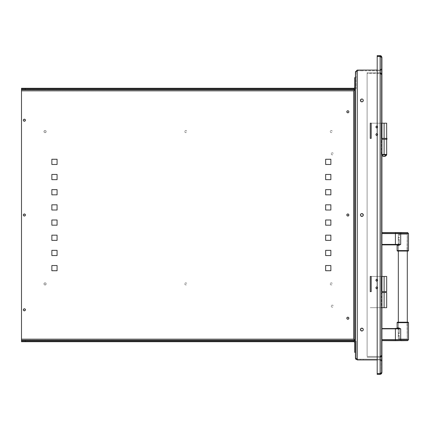 <?xml version="1.0" encoding="UTF-8"?>
<svg xmlns="http://www.w3.org/2000/svg" width="430" height="430" viewBox="0 0 430 430"><rect width="100%" height="100%" fill="white"/><g stroke="black" fill="none" stroke-linecap="round" stroke-linejoin="round"><path stroke-width="0.32" stroke-dasharray="2.15 1.61" d="M354.718 352.374L354.718 342.812L354.718 352.374L355.449 352.374L354.718 352.374L354.718 89.849L354.718 352.374L355.449 352.374L354.718 352.374L354.718 77.626L355.449 77.626L354.718 77.626L354.718 89.849L354.718 77.626L355.449 77.626L354.718 77.626L354.718 87.188L354.718 77.626M354.589 340.238L353.627 339.168L21.5 339.168L353.627 339.168L354.61 340.99L21.5 340.99L21.5 89.01L354.61 89.01L353.627 90.832L21.5 90.832L21.5 89.01L21.5 89.822L354.61 89.741L21.5 89.741L21.5 90.832L353.627 90.832L354.605 89.021L21.5 89.01L21.5 90.832L353.627 90.832L353.627 339.168L21.5 339.168L21.5 340.259L354.61 340.259L21.5 340.259L21.5 340.99L21.5 90.832L353.627 90.832L353.627 339.168L354.696 340.13M328.047 340.259L326.983 340.259L328.047 340.259M54.707 340.259L53.642 340.259L54.707 340.259M188.055 340.259L186.991 340.259L188.055 340.259M354.61 89.741L21.5 89.741L354.61 89.741L25.295 89.741L25.295 89.01L354.61 89.01L354.61 89.741L21.5 89.741L21.5 340.99L21.5 340.178L354.605 340.254L354.61 340.99L353.627 339.168L21.5 339.168L21.5 89.822M328.047 89.741L326.983 89.741L328.047 89.741M54.707 89.741L53.642 89.741L54.707 89.741M188.055 89.741L186.991 89.741L188.055 89.741M43.989 283.902A1.064 1.064 0 0 1 45.053 282.838A1.064 1.064 0 0 1 46.112 283.902A1.064 1.064 -179.9 0 0 45.053 282.838A1.064 1.064 -179.9 0 0 43.989 283.902A1.064 1.064 -179.9 0 0 45.053 284.961A1.064 1.064 -179.9 0 0 46.112 283.902A1.064 1.064 0 0 1 45.053 284.961A1.064 1.064 0 0 1 43.989 283.902L44.301 284.649L45.053 284.961L45.806 284.649L46.112 283.902L45.806 283.15L45.053 282.838L44.301 283.15L43.989 283.902M43.989 131.575A1.064 1.064 0 0 1 45.053 130.51A1.064 1.064 0 0 1 46.112 131.575A1.064 1.064 -179.9 0 0 45.053 130.51A1.064 1.064 -179.9 0 0 43.989 131.575A1.064 1.064 -179.9 0 0 45.053 132.639A1.064 1.064 -179.9 0 0 46.112 131.575A1.064 1.064 0 0 1 45.053 132.639A1.064 1.064 0 0 1 43.989 131.575L44.301 132.327L45.053 132.639L45.806 132.327L46.112 131.575L45.806 130.822L45.053 130.51L44.301 130.822L43.989 131.575M354.718 89.849L354.718 340.151L354.712 89.854M354.696 89.87L353.627 90.832L354.589 89.763M184.739 283.902L185.05 284.649L185.803 284.961L186.555 284.649L186.867 283.902L186.555 283.15L185.803 282.838L185.05 283.15L184.739 283.902M184.739 131.575L185.05 132.327L185.803 132.639L186.555 132.327L186.867 131.575L186.555 130.822L185.803 130.51L185.05 130.822L184.739 131.575M330.235 131.575L330.546 132.327L331.299 132.639L332.051 132.327L332.363 131.575L332.051 130.822L331.299 130.51L330.546 130.822L330.235 131.575M331.224 153.827L331.535 154.58L332.283 154.891L333.035 154.58L333.347 153.827L333.035 153.075L332.283 152.763L331.535 153.075L331.224 153.827M330.235 283.902L330.546 284.649L331.299 284.961L332.051 284.649L332.363 283.902L332.051 283.15L331.299 282.838L330.546 283.15L330.235 283.902M331.224 306.155L331.535 306.902L332.283 307.213L333.035 306.902L333.347 306.155L333.035 305.402L332.283 305.09L331.535 305.402L331.224 306.155M346.795 318.221L347.107 318.974M348.262 319.2L348.837 318.625M347.859 317.157L347.451 317.238M347.107 317.469L346.876 317.813M346.795 215L347.107 215.752M347.859 216.064L348.262 215.984M348.837 214.591L348.262 214.016M347.451 214.016L346.876 214.591M346.795 111.778L346.876 112.187M347.107 112.531L347.451 112.762M347.859 112.843L348.262 112.762M348.612 112.531L348.837 112.187M348.837 111.375L348.612 111.026M347.859 110.72L347.451 110.8M347.107 111.026L346.876 111.375M24.386 121.265L24.789 121.185M25.133 120.959L25.365 120.61M25.445 120.206L24.789 119.223M24.386 119.142L23.634 119.454M23.322 120.206L23.978 121.185M24.386 216.064L24.789 215.984M25.445 215L24.789 214.016M23.978 214.016L23.403 214.591M23.322 215L23.403 215.408M24.386 310.858L25.365 310.202M25.445 309.793L25.365 309.39M25.133 309.041L24.789 308.815M24.386 308.735L23.403 309.39M23.322 309.793L23.403 310.202M23.634 310.546L23.978 310.777M21.5 89.01L21.5 88.284L25.295 88.284L25.295 89.01L21.5 89.01L21.5 89.741L21.5 88.284L353.627 88.284L353.627 89.01L25.295 89.01L25.295 88.284L353.627 88.284M21.5 340.178L21.5 339.168L21.5 340.99L354.61 340.99L25.295 340.99L25.295 340.259L354.61 340.259L21.5 340.259L21.5 340.99L354.61 340.99L21.5 340.99L21.5 340.259L354.61 340.259M328.047 340.99L326.983 340.99L328.047 340.99M54.707 340.99L53.642 340.99L54.707 340.99M188.055 340.99L189.119 340.99L188.055 340.99M353.627 341.716L353.627 340.99L25.295 340.99L25.295 341.716L353.627 341.716L21.5 341.716L21.5 340.99L21.5 341.716L25.295 341.716L25.295 340.99L21.5 340.99M346.795 341.716L348.918 341.716L346.795 341.716M59.222 341.716L61.345 341.716L59.222 341.716M191.205 341.716L193.333 341.716L191.205 341.716M323.188 341.716L325.317 341.716L323.188 341.716M326.983 341.716L329.111 341.716L326.983 341.716M186.991 341.716L189.119 341.716L186.991 341.716M53.642 341.716L55.766 341.716L53.642 341.716M23.322 341.716L25.445 341.716L23.322 341.716M348.918 88.284L346.795 88.284L348.918 88.284M61.345 88.284L59.222 88.284L61.345 88.284M193.333 88.284L191.205 88.284L193.333 88.284M325.317 88.284L323.188 88.284L325.317 88.284M329.111 88.284L326.983 88.284L329.111 88.284M189.119 88.284L186.991 88.284L189.119 88.284M55.766 88.284L53.642 88.284L55.766 88.284M25.445 88.284L23.322 88.284L25.445 88.284M363.291 359.931L360.447 359.931L360.447 359.206L363.291 359.206L363.291 359.931L360.447 359.931L360.447 359.206L363.291 359.206L363.291 359.931L360.447 359.931L360.447 359.206L363.291 359.206L363.291 359.931L363.291 359.206L360.447 359.206L360.447 359.931L363.291 359.931L363.291 359.206L360.447 359.206L360.447 359.931L363.291 359.931L363.291 359.206L360.447 359.206L363.291 359.206L360.447 359.206L363.291 359.206L360.447 359.206L363.291 359.206L360.447 359.206L360.447 359.931L363.291 359.931L360.447 359.931M355.449 358.109L355.449 341.78L355.449 358.109L356.174 358.109L355.47 358.389L355.449 358.109M377.191 359.931L357.271 359.931L357.271 359.098L356.174 358.314L355.449 358.314L356.174 358.314L357.271 359.098L357.271 359.931L377.191 359.931L377.191 373.503L377.191 359.931L377.191 373.503L380.115 373.503L377.191 373.503L380.115 373.503L380.115 56.497L380.115 373.503L380.115 56.497L381.937 57.437L381.937 68.972L381.464 69.638L380.115 69.961L380.115 56.497L381.937 57.437L381.818 69.617L380.507 70.751L377.191 70.794L380.507 70.751L381.818 69.617L381.937 57.437L381.937 372.563L381.206 372.563L381.206 57.437L380.921 56.776L380.115 56.454L380.115 373.546L377.191 373.546L377.191 56.454L380.115 56.454L380.115 373.546L380.566 373.46L381.206 372.563L381.206 57.437L381.206 68.972L381.206 57.437L381.937 57.437L380.115 55.615L380.115 56.346L381.206 57.437L381.937 57.437L380.115 56.497L380.115 69.961L381.464 69.638L381.937 68.972L380.115 69.961L381.206 68.972L381.937 68.972L381.937 57.437L380.115 55.615L381.937 57.437L380.115 55.615L377.191 55.615L377.191 56.346L377.191 55.615L380.115 55.615L380.115 56.346L381.206 57.437L381.937 57.437L381.937 372.563L381.937 57.437L380.115 56.497L377.191 56.497L377.191 70.069L380.233 70.058L357.271 70.069L355.449 71.891L356.174 71.891L355.449 71.891L355.449 88.22L355.47 71.606L357.271 70.069L357.271 70.902L356.174 71.686L355.449 71.686L355.449 88.811L356.174 88.811L356.174 71.686L355.449 71.686L355.449 358.314L356.174 358.314L356.174 341.189L355.449 341.189L355.449 358.314L356.486 358.878L356.174 358.109L356.486 358.878L355.449 358.314L355.449 341.189L356.174 341.189L356.174 358.314L355.449 358.314L355.449 71.686L355.449 358.314L355.449 71.686L356.174 71.686L356.174 88.811L355.449 88.811L355.449 71.686L357.271 70.902L357.271 70.069L377.191 70.069L377.191 56.497L380.115 56.497L381.206 57.437L380.674 56.502L381.206 57.437L380.674 56.502L381.206 57.437L380.115 56.497L380.115 373.503L381.937 372.563L380.115 373.503L377.191 373.503L377.191 359.931L357.271 359.931L356.019 359.437L357.271 359.931L357.271 359.206L357.271 359.931L380.115 359.931L357.271 359.931L377.191 359.931L357.271 359.931L357.271 359.098L356.825 358.975L357.271 359.098L357.271 70.902L356.174 71.686L355.449 71.686L357.271 70.902L357.271 359.098L357.271 70.069L377.191 70.069L357.271 70.069L377.191 70.069L377.191 56.497L380.115 56.497L381.937 57.437L381.937 372.563L380.115 373.503L380.115 360.039L381.206 361.028L381.937 361.028L380.115 360.039L381.437 360.351L381.937 361.028L381.937 372.563L380.115 374.385L380.115 373.654L380.115 374.385L377.191 374.385L377.191 373.654L377.191 374.385L380.115 374.385L381.937 372.563L380.115 374.385L381.937 372.563L381.206 372.563L381.937 372.563L380.115 373.503L381.206 372.563L380.115 373.654L377.191 373.654L380.115 373.654L380.115 374.385L381.937 372.563L381.937 361.028L381.206 361.028L380.115 360.039L381.937 361.028L381.448 360.356L380.115 360.039L380.115 373.503L381.937 372.563L381.937 361.028L381.937 372.563L381.206 372.563L381.937 372.563L381.405 373.262L380.115 373.546L380.115 56.454L377.191 56.454L377.191 373.546L380.115 373.546L380.115 56.454L380.889 56.739L381.206 57.437L381.206 372.563L381.125 360.609L381.206 372.563L380.115 373.654L380.115 374.385L377.191 374.385L377.191 373.654L377.191 374.385L380.115 374.385L377.191 374.385L377.191 373.654L380.115 373.654L377.191 373.654L380.115 373.654L380.91 373.315L381.206 372.563L380.889 373.262L380.115 373.546L380.115 56.454L377.191 56.454L377.191 373.546L380.115 373.546L380.115 56.454L381.405 56.739L381.937 57.437L381.937 372.563L381.937 57.437L380.115 55.615L377.191 55.615L377.191 56.346L380.115 56.346L377.191 56.346L377.191 55.615L377.191 56.346L380.115 56.346L380.115 55.615L377.191 55.615L380.115 55.615L381.937 57.437L381.206 57.437L381.206 372.563L380.674 373.498L381.206 372.563L380.674 373.498L381.206 372.563L381.206 57.437L380.915 56.69L380.115 56.346L377.191 56.346L380.115 56.346L381.206 57.437L381.937 57.437L380.115 56.497L380.115 373.503L381.206 372.563L381.206 57.437L380.115 56.497L380.115 373.503L381.206 372.563L381.937 372.563L380.115 374.385L377.191 374.385L377.191 373.654L380.115 373.654L380.115 374.385M381.797 360.329L381.937 361.028L381.405 359.738L381.797 360.329M380.813 359.346L381.405 359.738L380.115 359.206L380.813 359.346M380.115 359.206L357.271 359.206L380.115 359.206M380.889 360.254L381.125 360.609L380.889 360.254M380.115 359.931L380.534 360.017L380.115 359.931M376.013 134.945L375.938 134.579A0.951 0.951 0 0 1 376.89 133.633A0.951 0.951 0 0 1 377.836 134.579A0.951 0.951 -179.9 0 0 376.89 133.633A0.951 0.951 -179.9 0 0 375.938 134.579L376.218 135.251L376.89 135.531L377.562 135.251L377.836 134.579L377.25 133.703L376.218 133.907L376.013 134.945L376.89 135.531L377.766 134.945L377.562 133.907L376.524 133.703L375.938 134.579A0.951 0.951 -179.9 0 0 376.89 135.531A0.951 0.951 -179.9 0 0 377.836 134.579A0.951 0.951 0 0 1 376.89 135.531A0.951 0.951 0 0 1 375.938 134.579L376.218 133.907L376.89 133.633L377.562 133.907L377.836 134.579A0.951 0.951 0 0 1 377.191 135.477A0.951 0.951 -179.9 0 0 377.191 133.682A0.951 0.951 0 0 1 377.836 134.579L377.25 135.455L376.218 135.251M363.183 214.457L362.415 213.683A1.424 1.424 -179.9 0 0 362.409 213.683L361.324 213.683A1.424 1.424 -179.9 0 0 361.318 213.689M360.861 213.995L361.324 213.683M361.297 213.699A1.424 1.424 0 0 1 363.291 215L363.291 215A1.424 1.424 -179.9 0 1 361.297 216.301M361.318 328.262A1.424 1.424 -179.9 0 1 361.329 328.257A1.424 1.424 -179.9 0 0 361.324 328.262L361.866 328.149L361.324 328.257A1.424 1.424 0 0 1 361.329 328.257L361.866 328.149A1.424 1.424 -179.9 0 0 361.866 328.149L362.415 328.257L361.866 328.149A1.424 1.424 0 0 1 361.872 328.149A1.424 1.424 -179.9 0 0 361.866 328.149L362.415 328.257A1.424 1.424 -179.9 0 0 362.409 328.257A1.424 1.424 0 0 1 362.415 328.262A1.424 1.424 -179.9 0 0 362.409 328.257L362.877 328.568A1.424 1.424 -179.9 0 0 362.872 328.563A1.424 1.424 0 0 1 362.877 328.568A1.424 1.424 -179.9 0 0 362.872 328.563L363.183 329.031A1.424 1.424 0 0 1 363.183 329.031L362.877 328.568L363.183 329.031A1.424 1.424 -179.9 0 0 363.183 329.025L363.291 329.573A1.424 1.424 0 0 1 362.877 330.579L363.183 330.116M360.867 328.563A1.424 1.424 -179.9 0 0 360.861 328.568A1.424 1.424 0 0 1 360.867 328.563A1.424 1.424 -179.9 0 0 360.861 328.568L360.555 329.031A1.424 1.424 -179.9 0 0 360.555 329.031L360.447 329.573A1.424 1.424 -179.9 0 0 360.447 329.573A1.424 1.424 0 0 1 360.447 329.573A1.424 1.424 -179.9 0 0 360.447 329.579L360.555 329.031L360.447 329.573M360.447 100.421A1.424 1.424 -179.9 0 0 360.447 100.427A1.424 1.424 0 0 1 360.447 100.427L360.555 100.969A1.424 1.424 0 0 1 360.555 100.969L360.861 101.432A1.424 1.424 -179.9 0 0 360.867 101.437A1.424 1.424 0 0 1 360.861 101.432L361.324 101.743A1.424 1.424 0 0 1 361.324 101.738L362.415 101.743L363.291 100.427A1.424 1.424 -179.9 0 0 361.866 99.002A1.424 1.424 -179.9 0 0 360.447 100.427L360.555 100.969A1.424 1.424 -179.9 0 0 360.555 100.975L360.447 100.427A1.424 1.424 -179.9 0 0 360.447 100.432M376.013 280.602L375.938 280.242A0.951 0.951 0 0 1 376.89 279.29A0.951 0.951 0 0 1 377.836 280.242A0.951 0.951 -179.9 0 0 376.89 279.29A0.951 0.951 -179.9 0 0 375.938 280.242A0.951 0.951 -179.9 0 0 376.89 281.188A0.951 0.951 -179.9 0 0 377.836 280.242A0.951 0.951 0 0 1 376.89 281.188A0.951 0.951 0 0 1 375.938 280.242L376.524 281.118L377.562 280.914L377.766 279.876L376.89 279.29L376.013 279.876L376.218 280.914L377.25 281.118L377.766 280.602L377.562 279.57L376.524 279.366L375.938 280.242L376.218 279.57L376.89 279.29L377.562 279.57L377.836 280.242A0.951 0.951 0 0 1 377.191 281.139A0.951 0.951 -179.9 0 0 377.191 279.339A0.951 0.951 0 0 1 377.836 280.242L377.25 281.118L376.218 280.914M375.938 287.831A0.951 0.951 0 0 1 376.89 286.88A0.951 0.951 0 0 1 377.836 287.831A0.951 0.951 -179.9 0 0 376.89 286.88A0.951 0.951 -179.9 0 0 375.938 287.831A0.951 0.951 -179.9 0 0 376.89 288.777A0.951 0.951 -179.9 0 0 377.836 287.831A0.951 0.951 0 0 1 376.89 288.777A0.951 0.951 0 0 1 375.938 287.831L376.524 288.707L377.25 288.707L377.766 288.191L377.562 287.159L376.524 286.955L375.938 287.831L376.524 288.707L377.562 288.503L377.766 287.466L376.89 286.88L376.218 287.159L375.938 287.831L376.218 287.159A0.951 0.951 -179.9 0 1 376.89 286.88L377.562 287.159L377.836 287.831A0.951 0.951 0 0 1 377.191 288.729A0.951 0.951 -179.9 0 0 377.191 286.934A0.951 0.951 0 0 1 377.836 287.831L377.25 288.707L376.524 288.707L376.013 288.191M375.938 126.99A0.951 0.951 0 0 1 376.89 126.044A0.951 0.951 0 0 1 377.836 126.99A0.951 0.951 -179.9 0 0 376.89 126.044A0.951 0.951 -179.9 0 0 375.938 126.99A0.951 0.951 -179.9 0 0 376.89 127.941A0.951 0.951 -179.9 0 0 377.836 126.99A0.951 0.951 0 0 1 376.89 127.941A0.951 0.951 0 0 1 375.938 126.99L376.218 127.662L376.89 127.941L377.562 127.662L377.766 126.63L377.25 126.114L376.524 126.114L375.938 126.99L376.218 127.662L376.89 127.941L377.766 127.355L377.562 126.318L376.89 126.044L376.218 126.318L376.013 127.355M361.297 101.727A1.424 1.424 -179.9 0 0 363.291 100.427L363.183 100.969L363.291 100.427M362.415 330.89A1.424 1.424 0 0 1 361.324 330.89L362.415 330.89A1.424 1.424 -179.9 0 1 361.324 330.89L361.866 330.998L361.324 330.89M361.297 330.874A1.424 1.424 -179.9 0 0 363.291 329.573L363.183 329.031L363.291 329.573A1.424 1.424 -179.9 0 1 362.877 330.579M360.861 216.005L362.415 216.317L363.183 215.543M361.324 328.257L360.555 329.031L361.324 328.257M363.183 99.884L362.877 99.421M362.415 99.11L361.324 99.11M370.246 138.374L371.197 138.374L371.197 123.195L370.246 123.195L370.246 138.374L371.197 138.374L371.197 123.195L370.246 123.195L370.246 138.374M370.246 291.626L371.197 291.626L371.197 276.447L370.246 276.447L370.246 291.626L371.197 291.626L371.197 276.447L370.246 276.447L370.246 291.626M362.415 216.311A1.424 1.424 0 0 1 362.409 216.317L362.877 216.005L362.415 216.317A1.424 1.424 -179.9 0 0 362.415 216.311L361.866 216.424L362.415 216.317M361.329 216.317A1.424 1.424 0 0 1 361.318 216.311A1.424 1.424 -179.9 0 0 361.329 216.317L361.866 216.424L361.324 216.317M362.877 213.995L362.415 213.683A1.424 1.424 -179.9 0 0 362.409 213.683L362.877 213.995M362.415 101.743L361.324 101.743A1.424 1.424 -179.9 0 0 361.324 101.743L362.415 101.743L363.183 100.969L362.877 101.432M363.291 70.069L360.447 70.069L360.447 70.794L363.291 70.794L363.291 70.069L360.447 70.069L360.447 70.794L363.291 70.794L363.291 70.069L363.291 70.794L363.291 70.069L363.291 70.794L360.447 70.794L363.291 70.794L360.447 70.794L360.447 70.069L360.447 70.794L360.447 70.069L363.291 70.069L360.447 70.069L363.291 70.069L362.877 70.069L363.291 70.069L363.291 70.794L360.447 70.794L360.447 70.069L363.291 70.069L360.447 70.069M357.271 70.794L377.191 70.794L357.271 70.794L356.174 71.891L356.486 71.122M380.115 55.615L380.115 56.346L377.191 56.346L377.191 55.615L380.115 55.615L380.115 56.346L381.206 57.437L381.206 372.563L380.115 373.503L380.115 56.497L377.191 56.497L377.191 70.069L357.271 70.069L377.191 70.069M381.136 69.359L380.921 69.708L381.136 69.359M380.566 69.966L380.921 69.708L380.566 69.966M360.447 70.794L363.291 70.794L360.447 70.794M381.206 68.972L380.115 69.961L381.937 68.972L381.206 68.972M377.836 126.99A0.951 0.951 0 0 1 377.191 127.887A0.951 0.951 -179.9 0 0 377.191 126.092A0.951 0.951 0 0 1 377.836 126.99L377.562 127.662L376.89 127.941L377.562 127.662L377.766 126.63L377.836 126.99M376.89 126.044L377.766 126.63L376.89 126.044L376.013 126.63M357.271 70.902L357.271 359.098M376.89 279.29L377.562 279.57L377.836 280.242L377.562 280.914L376.89 281.188M376.89 286.88L377.562 287.159L377.836 287.831L377.562 288.503L376.89 288.777M376.89 133.633L377.562 133.907L377.836 134.579L377.562 135.251L376.89 135.531M381.937 372.563L381.206 372.563L380.566 373.557M380.921 56.771L380.115 56.497L381.206 57.437L381.206 372.563L380.115 373.503L380.115 56.497L381.206 57.437L381.937 57.437L381.002 56.803M381.937 57.437L381.206 57.437L380.566 56.443M381.953 276.447L381.953 291.626L381.56 291.626L381.56 276.447L384.108 276.447L370.246 276.447L385.608 276.447L381.56 276.447L384.108 276.447L384.108 291.626L384.108 276.447L386.688 276.447L371.197 276.447L385.608 276.447L381.56 276.447L384.108 276.447L384.108 291.626L384.108 276.447L386.688 276.447L384.108 276.447L384.108 291.626L384.108 276.447L381.56 276.447L381.56 291.626L381.937 291.626M386.656 139.255L384.108 139.255L386.688 139.255L386.688 154.434L384.108 154.434L384.108 139.255L381.953 139.255L381.953 154.434L384.108 154.434L381.56 154.434L381.56 139.255L384.108 139.255L384.108 154.434L386.688 154.434L384.108 154.434L384.108 139.255L386.688 139.255L381.26 139.255L381.26 138.374L381.722 138.374L381.722 139.255L381.722 138.374L386.688 138.374L384.108 138.374L384.108 123.195L381.953 123.195L381.953 138.374L386.688 138.374L384.108 138.374L384.108 123.195L384.108 138.374L381.56 138.374L381.56 123.195L386.688 123.195L370.246 123.195L385.608 123.195L381.56 123.195L384.108 123.195L384.108 138.374L384.108 123.195L384.608 123.195L384.108 123.195L384.108 138.374L381.56 138.374L381.56 123.195L384.108 123.195L371.197 123.195L381.953 123.195M386.64 123.195L384.608 123.195L386.688 123.195L386.688 138.374M381.862 276.447L382.437 276.447M381.743 276.447L382.356 276.447M381.862 123.195L382.437 123.195M381.743 123.195L382.356 123.195M367.123 73.53L367.123 356.47L380.115 356.47L380.115 73.53L367.123 73.53L380.115 73.53L381.937 74.514L381.206 74.514L380.115 73.53L381.405 73.815L381.937 74.514L381.937 355.486L380.115 356.47L381.206 355.486L381.937 355.486L381.405 356.18L380.115 356.47L380.115 73.53L380.115 356.47L381.405 356.18L381.937 355.486L380.115 357.308L367.123 357.308L380.115 357.308L380.115 356.577L381.206 355.486L381.937 355.486L381.937 74.514L381.405 73.815L380.115 73.53L381.405 73.815L381.937 74.514L381.206 74.514L380.115 73.422L380.115 72.692L367.123 72.692L380.115 72.692L381.937 74.514L381.937 355.486L381.937 74.514L381.937 355.486L381.405 356.18L380.115 356.47L380.115 73.53L380.115 356.47L367.123 356.47L367.123 73.53M381.405 356.771L381.797 356.18L380.813 357.169L381.405 356.771L381.937 355.486L381.206 355.486L380.115 356.577L380.115 357.308L367.123 357.308L380.115 357.308L381.937 355.486L381.405 356.771L380.813 357.169L381.405 356.771M381.405 73.224L381.797 73.815L380.813 72.831L381.405 73.224L381.937 74.514L380.115 72.692L380.813 72.831L380.115 72.692L380.115 73.422L381.206 74.514L381.937 74.514L381.405 73.815L380.115 73.53L380.115 356.47L381.937 355.486L380.115 357.308L380.813 357.169L380.115 357.308L380.115 356.577L381.206 355.486L381.937 355.486L381.206 355.486L380.115 356.47L381.405 356.18L381.937 355.486L381.937 74.514L380.115 73.53L381.206 74.514L381.937 74.514L381.206 74.514L380.115 73.422L380.115 72.692L367.123 72.692L380.115 72.692L367.123 72.692L367.123 73.422L380.115 73.422L380.115 72.692L381.937 74.514L381.405 73.224L380.813 72.831L381.405 73.224M381.937 238.714L381.937 240.139L381.937 238.714M381.937 334.535L381.937 335.959L381.937 334.535M384.108 307.687L384.108 292.507L384.108 307.687L386.688 307.687L370.246 307.687L386.371 307.687L381.862 307.687L384.108 307.687L384.108 292.507L384.108 307.687L384.108 292.507L384.108 307.687L386.371 307.687L381.56 307.687L381.862 307.687L381.56 307.687L381.56 292.507L381.937 292.507L381.953 307.687L386.688 307.687L384.108 307.687M381.835 307.687L370.246 307.687L381.953 307.687L381.56 307.687L381.862 307.687L381.56 307.687L381.56 292.507L381.937 292.507M380.115 72.692L380.813 72.831L380.115 72.692M381.937 74.514L381.937 355.486L381.937 74.514M382.168 307.687L382.437 307.687M382.931 123.238L385.285 123.238L382.931 123.238M384.108 139.255L384.108 154.434L384.108 139.255L384.108 154.434L381.56 154.434L381.56 139.255L384.108 139.255M386.382 154.434L381.829 154.434L386.382 154.434M381.937 155.44L381.56 154.875L386.656 154.875L381.56 154.875A2.854 2.854 -179.9 0 0 381.937 155.44M381.937 154.875L381.56 154.875M381.26 139.255L386.952 139.255M381.26 138.374L386.489 138.374L386.489 139.255L386.489 138.374L386.952 138.374M407.291 234.334L398.325 234.334L398.325 251.05L398.325 234.334L407.291 234.334L407.291 338.921L407.291 234.334L398.325 234.334L398.325 251.05L407.382 251.05L407.033 251.05L407.291 234.334L407.382 251.05L398.234 251.05L408.027 251.05L398.234 251.05L398.234 245.358L398.234 251.05L407.382 251.05L407.382 233.748L407.382 251.05L398.325 251.05L398.325 234.334L407.291 234.334M398.325 338.921L407.291 338.921L398.325 338.921L398.325 322.204L398.325 338.921L407.291 338.921L407.382 322.204L407.033 322.204L407.291 338.921L398.325 338.921L398.325 322.204L407.925 322.204L398.234 322.204L398.325 338.921M407.618 232.619L408.43 233.431L400.722 233.431L401.023 232.619L407.618 232.619L401.023 232.619L407.618 232.619L401.023 232.619L400.722 233.431L408.43 233.431L400.722 233.431L401.023 232.619L400.722 233.431L408.43 233.431L407.618 232.619L401.023 232.619L407.618 232.619M397.116 245.358L398.519 245.358L397.116 245.358L397.116 250.577L408.5 250.577L408.5 233.597L400.695 233.597L400.695 244.407L398.519 245.358L400.695 244.407L395.412 244.407L395.412 244.885L400.695 244.407L400.695 233.597L381.937 233.597L381.937 244.885L398.159 244.885L395.412 244.885L395.412 244.407L381.937 244.407L395.412 244.407L395.412 233.597L395.412 244.407L400.695 244.407L400.695 233.597L408.5 233.597L408.5 250.577L397.116 250.577L408.5 250.577L397.116 250.577L397.116 245.358L399.019 245.256L400.695 244.407L395.412 244.407L395.412 233.597L400.695 233.597L400.695 244.407L398.159 244.885L381.937 244.885L381.937 232.619L395.412 232.619L395.412 233.597L400.695 233.597L401.023 232.619L400.722 233.431L408.43 233.431L400.722 233.431M407.925 251.05L408.027 251.05A0.473 0.473 0 0 0 408.5 250.577L397.116 250.577L408.5 250.577M400.695 233.597L381.937 233.597L395.412 233.597L395.412 244.407L381.937 244.407L395.412 244.407L395.412 244.885L395.412 244.407L400.695 244.407L400.695 233.597L400.695 244.407L396.739 244.885M406.909 232.549L381.937 232.549L395.412 232.619L395.412 233.431L395.412 232.549L381.937 232.549L407.452 232.549M381.937 232.619L381.937 233.431L381.937 232.619L395.412 232.619L395.412 233.431L381.937 233.431L395.412 233.431L395.412 232.619L381.937 232.619L395.412 232.549L381.937 232.619L381.937 233.431L395.412 233.431L395.412 244.407L400.695 244.407L381.937 244.407L381.937 244.885L395.412 244.885L381.937 244.885L381.937 233.597L381.937 244.407L395.412 244.407L395.412 233.597L381.937 233.597L395.412 233.431L395.412 232.619L381.937 232.549L395.412 232.549L381.937 232.549M408.5 339.657L400.695 339.657L400.695 328.842L399.019 327.993L397.116 327.896L397.116 322.677L408.5 322.677L408.5 339.657L400.695 339.657L408.5 339.657L408.5 322.677L397.116 322.677L408.5 322.677L397.116 322.677L397.116 327.896L399.019 327.993L400.695 328.842L400.695 339.657L400.695 328.842L400.695 339.657L400.695 328.842L395.412 328.842L395.412 328.369L381.937 328.369L381.937 328.842L395.412 328.842L381.937 328.842L381.937 328.369L395.412 328.369L395.412 339.657L381.937 339.657L381.937 328.842L395.412 328.842L381.937 328.842L381.937 339.657L395.412 339.657L381.937 339.657L381.937 340.635L395.412 340.705L381.937 340.705L398.298 340.705L381.937 340.705L395.412 340.635L395.412 339.824L381.937 339.824L395.412 339.824L395.412 340.635L407.618 340.635L408.43 339.824L400.722 339.824L401.023 340.635L400.722 339.824L408.43 339.824L395.412 339.824L408.43 339.824L407.618 340.635L401.023 340.635L400.722 339.824L401.023 340.635L395.412 340.635L395.412 339.824L395.412 340.635L381.937 340.635L381.937 339.824L395.412 339.824L395.412 340.635L401.023 340.635L400.722 339.824L381.937 339.824L381.937 340.635L395.412 340.635L395.412 339.824M397.589 322.204L408.027 322.204M381.937 339.824L381.937 340.705L407.452 340.705M400.695 339.657L400.695 328.842L398.159 328.369L395.412 328.369L395.412 339.657L381.937 339.657L395.412 339.657L395.412 328.842L400.695 328.842L395.412 328.842L395.412 339.657L395.412 328.369L381.937 328.369L398.159 328.369L400.695 328.842L399.019 327.993L397.116 327.896M397.691 322.204L401.792 322.204L397.691 322.204M397.513 328.369L396.739 328.369M399.287 239.483L398.836 239.462L398.234 241.096L398.234 236.339L398.836 237.973L399.416 237.725L399.416 234.097L399.056 233.748L407.382 233.748L399.056 233.748L399.416 234.097L399.416 237.725L398.836 237.973L398.234 236.339L398.234 241.096L398.836 239.462L399.287 239.483M399.416 243.445L399.416 239.709L399.416 243.445M399.223 243.686L398.234 243.702L399.223 243.686M398.234 244.407L398.234 243.702L398.234 244.407M401.082 232.549L395.412 232.549M398.234 251.05L407.033 251.05L398.234 251.05M397.116 322.677L408.5 322.677L397.116 322.677M407.382 322.204L398.234 322.204L398.234 327.896L398.234 322.204L407.382 322.204L407.382 339.506L407.382 322.204L402.808 322.204L407.629 322.204M399.056 339.506L407.382 339.506L399.056 339.506M399.416 339.157L399.416 335.529L399.416 339.157M398.836 335.282L399.223 335.287L398.836 335.282L398.664 335.938L398.836 335.282M398.459 336.454L398.664 335.938L398.459 336.454M398.234 336.916L398.234 332.159L398.234 336.916M398.298 332.283L398.664 333.137L398.298 332.283M398.836 333.793L398.664 333.137L398.836 333.793L399.223 333.787L398.836 333.793M399.416 329.81L399.416 333.546L399.416 329.81M399.223 329.568L398.234 329.552L399.223 329.568M398.234 328.842L398.234 329.552L398.234 328.842L400.695 328.842L398.234 328.842M381.937 328.842L381.937 328.369L395.412 328.369L381.937 328.369L381.937 328.842L395.412 328.842L381.937 328.842L381.937 339.657L381.937 328.842M395.412 328.369L395.412 339.657L381.937 339.657M401.023 340.635L407.618 340.635L401.023 340.635L400.722 339.824L408.43 339.824L400.722 339.824M401.082 340.705C409.091 340.705 409.091 340.705 401.082 340.705M386.688 291.626L386.688 276.447"/><path stroke-width="0.64" d="M355.449 352.374L354.718 352.374L355.449 352.374M21.5 89.822L21.5 339.168L353.627 339.168L354.61 340.259L354.61 340.99L25.295 340.99L25.295 340.259L354.61 340.259L21.5 340.259L21.5 339.168L21.5 340.178M21.5 340.99L21.5 340.259L21.5 340.99L353.627 340.99L353.627 341.716A1.091 1.091 0 0 1 354.718 342.812A1.091 1.091 0 0 0 353.627 341.716L25.295 341.716L25.295 340.99L25.295 341.716L21.5 341.716L21.5 340.99L21.5 341.716L353.627 341.716M21.5 340.458L21.5 339.867M21.5 90.133L21.5 89.542M21.5 89.741L21.5 89.01L21.5 89.741L25.295 89.741L25.295 89.01L354.61 89.01L354.61 89.741L25.295 89.741L354.61 89.741L353.627 90.832L21.5 90.832L21.5 89.741M354.61 340.259L353.627 339.168L354.718 340.151L353.627 339.168L353.627 90.832L21.5 90.832L21.5 339.168L353.627 339.168L353.627 90.832L354.61 89.741M51.858 270.733L51.858 265.525L57.066 265.525L57.066 270.733L51.858 270.733M325.65 270.733L325.65 265.525L330.858 265.525L330.858 270.733L325.65 270.733M51.858 255.554L51.858 250.346L57.066 250.346L57.066 255.554L51.858 255.554M325.65 255.554L325.65 250.346L330.858 250.346L330.858 255.554L325.65 255.554M51.858 240.37L51.858 235.167L57.066 235.167L57.066 240.37L51.858 240.37M325.65 240.37L325.65 235.167L330.858 235.167L330.858 240.37L325.65 240.37M51.858 225.191L51.858 219.988L57.066 219.988L57.066 225.191L51.858 225.191M325.65 225.191L325.65 219.988L330.858 219.988L330.858 225.191L325.65 225.191M51.858 210.012L51.858 204.809L57.066 204.809L57.066 210.012L51.858 210.012M325.65 210.012L325.65 204.809L330.858 204.809L330.858 210.012L325.65 210.012M51.858 194.833L51.858 189.63L57.066 189.63L57.066 194.833L51.858 194.833M325.65 194.833L325.65 189.63L330.858 189.63L330.858 194.833L325.65 194.833M51.858 179.654L51.858 174.446L57.066 174.446L57.066 179.654L51.858 179.654M325.65 179.654L325.65 174.446L330.858 174.446L330.858 179.654L325.65 179.654M51.858 164.475L51.858 159.267L57.066 159.267L57.066 164.475L51.858 164.475M325.65 164.475L325.65 159.267L330.858 159.267L330.858 164.475L325.65 164.475M348.918 318.221L348.612 318.974L347.859 319.28L347.107 318.974L346.795 318.221L347.107 317.469L347.859 317.157L348.612 317.469L348.918 318.221L348.612 317.469L347.451 317.238L346.876 317.813L347.107 318.974L348.262 319.2L348.918 318.221M348.918 215L348.612 215.752L347.859 216.064L347.107 215.752L346.795 215L347.107 214.248L347.859 213.936L348.612 214.248L348.918 215L348.612 214.248L347.451 214.016L346.876 214.591L347.107 215.752L348.262 215.984L348.918 215M348.918 111.778L348.612 112.531L347.859 112.843L347.107 112.531L346.795 111.778L347.107 111.026L347.859 110.72L348.612 111.026L348.918 111.778L348.612 111.026L347.859 110.72L346.876 111.375L346.876 112.187L347.859 112.843L348.612 112.531L348.918 111.778M24.386 119.142L25.133 119.454L25.445 120.206L25.133 120.959L24.386 121.265L23.634 120.959L23.322 120.206L23.634 119.454L24.386 119.142L23.403 119.798L23.403 120.61L23.978 121.185L25.133 120.959L25.365 119.798L24.386 119.142M24.386 213.936L25.133 214.248L25.445 215L25.133 215.752L24.386 216.064L23.634 215.752L23.322 215L23.634 214.248L24.386 213.936L23.403 214.591L23.403 215.408L23.978 215.984L25.133 215.752L25.365 214.591L24.386 213.936M24.386 308.735L25.133 309.041L25.445 309.793L25.133 310.546L24.386 310.858L23.634 310.546L23.322 309.793L23.634 309.041L24.386 308.735L23.634 309.041L23.403 310.202L23.978 310.777L25.133 310.546L25.365 309.39L24.386 308.735M354.718 77.626L355.449 77.626L354.718 77.626L354.718 352.374M354.288 339.904L353.976 339.555M354.014 339.517L354.363 339.829M354.363 90.171L354.014 90.483M353.976 90.445L354.288 90.096M353.627 88.284A1.091 1.091 0 0 0 354.718 87.188A1.091 1.091 0 0 1 353.627 88.284L25.295 88.284L25.295 89.01L353.627 89.01L353.627 88.284L21.5 88.284L21.5 89.01L21.5 88.284L25.295 88.284L25.295 89.01L21.5 89.01M360.447 359.931L363.291 359.931M355.47 358.389L356.019 359.437L355.47 358.389M357.271 359.206L356.486 358.878L357.271 359.206M357.271 359.098L357.271 70.902L355.449 71.686L355.449 358.314L355.449 71.686L357.271 70.902L357.271 359.098L355.449 358.314L357.271 359.098L357.271 359.931L355.449 358.109L357.271 359.931L377.191 359.931M380.534 373.471L381.458 373.224L381.937 372.563L381.464 373.788L380.115 374.385L380.115 373.654L380.674 373.498L377.191 373.654L377.191 374.385L380.115 374.385L381.437 373.815L381.937 372.563L381.937 57.437L381.405 56.153M361.318 213.689A1.424 1.424 -179.9 0 0 360.447 214.995A1.424 1.424 0 0 1 361.866 213.576A1.424 1.424 0 0 1 363.291 215L363.183 215.543L363.291 215A1.424 1.424 -179.9 0 0 361.329 213.683L362.415 213.683L363.291 215A1.424 1.424 0 0 1 361.329 216.317A1.424 1.424 -179.9 0 0 363.291 215L363.183 214.457M361.297 216.301A1.424 1.424 -179.9 0 1 360.447 215A1.424 1.424 -179.9 0 0 360.555 215.543L360.861 216.005A1.424 1.424 0 0 1 360.555 215.548L360.447 215A1.424 1.424 -179.9 0 1 362.409 213.683A1.424 1.424 -179.9 0 1 363.291 215A1.424 1.424 0 0 1 361.866 216.424A1.424 1.424 0 0 1 360.447 215L360.555 215.543A1.424 1.424 0 0 1 360.447 215.005L360.861 213.995L360.447 215A1.424 1.424 0 0 1 361.297 213.699M360.447 329.579A1.424 1.424 -179.9 0 0 360.555 330.116L360.861 328.568A1.424 1.424 -179.9 0 0 360.447 329.573L360.555 330.116A1.424 1.424 0 0 1 361.866 328.149A1.424 1.424 0 0 1 363.291 329.573L363.183 330.116L363.291 329.573A1.424 1.424 -179.9 0 0 361.329 328.257A1.424 1.424 0 0 1 363.291 329.573A1.424 1.424 0 0 1 361.866 330.998A1.424 1.424 0 0 1 360.861 328.568A1.424 1.424 -179.9 0 0 360.861 330.579A1.424 1.424 0 0 1 360.555 330.122A1.424 1.424 -179.9 0 0 361.297 330.874M361.318 328.262A1.424 1.424 -179.9 0 0 360.867 328.563A1.424 1.424 0 0 1 361.324 328.262A1.424 1.424 -179.9 0 0 360.867 328.563M360.555 99.884L360.447 100.427A1.424 1.424 -179.9 0 0 360.861 101.432A1.424 1.424 0 0 1 360.447 100.432L361.324 99.11L360.555 99.884A1.424 1.424 -179.9 0 0 360.447 100.421A1.424 1.424 0 0 1 361.866 99.002A1.424 1.424 0 0 1 363.291 100.427A1.424 1.424 -179.9 0 0 360.555 99.878M356.825 358.975L356.486 358.878L356.825 358.975M380.276 373.546L377.191 373.546L377.191 56.454L380.534 56.529M381.448 56.196L380.115 55.615L377.191 55.615L377.191 56.346L380.674 56.502L380.115 56.346L380.674 56.502L380.115 56.346L380.115 55.615L377.191 55.615L377.191 56.346L380.346 56.368L380.921 56.701M380.921 373.299L380.346 373.632L377.191 373.654L377.191 374.385L380.115 374.385L381.937 372.563L381.937 57.437L380.115 55.615L380.867 55.776L381.937 57.437L381.458 56.776L380.276 56.454M363.291 100.427L362.877 101.432L361.866 101.851L360.861 101.432L361.324 101.743L360.447 100.427A1.424 1.424 0 0 1 361.866 99.002A1.424 1.424 0 0 1 363.291 100.427A1.424 1.424 0 0 1 360.867 101.437A1.424 1.424 -179.9 0 0 363.291 100.427L363.183 99.884L363.291 100.427A1.424 1.424 0 0 1 361.866 101.851A1.424 1.424 0 0 1 360.447 100.427A1.424 1.424 -179.9 0 0 361.297 101.727M362.877 330.579A1.424 1.424 0 0 1 362.415 330.89L362.877 330.579L362.415 330.89A1.424 1.424 -179.9 0 0 362.877 330.579L363.183 330.116M361.324 330.89A1.424 1.424 0 0 1 360.867 330.584A1.424 1.424 -179.9 0 0 361.324 330.89L360.861 330.579L362.415 330.89M362.877 328.568L362.415 328.257A1.424 1.424 -179.9 0 0 361.329 328.257L362.877 328.568L362.415 328.257A1.424 1.424 -179.9 0 1 362.872 328.563L363.183 329.031A1.424 1.424 -179.9 0 0 362.877 328.568M360.555 330.116L360.861 330.579L360.555 330.116M362.877 99.421L363.183 99.884M361.318 216.311A1.424 1.424 0 0 1 360.861 216.005A1.424 1.424 -179.9 0 0 361.318 216.311M360.555 215.543L360.861 216.005L360.555 215.543A1.424 1.424 -179.9 0 0 360.861 216.005L360.555 215.543M360.447 70.069L363.291 70.069M356.486 71.122L357.271 70.794M357.271 70.902L357.271 70.069L355.449 71.891L357.271 70.069L377.191 70.069M377.25 281.118L376.218 280.914L375.938 280.242A0.951 0.951 -179.9 0 0 377.191 281.139A0.951 0.951 0 0 1 375.938 280.242A0.951 0.951 0 0 1 377.191 279.339A0.951 0.951 -179.9 0 0 375.938 280.242L376.218 279.57L377.25 279.366M377.191 288.729A0.951 0.951 0 0 1 375.938 287.831A0.951 0.951 -179.9 0 0 377.191 288.729M377.191 127.887A0.951 0.951 0 0 1 375.938 126.99A0.951 0.951 -179.9 0 0 377.191 127.887M377.191 135.477A0.951 0.951 0 0 1 375.938 134.579A0.951 0.951 -179.9 0 0 377.191 135.477M377.25 135.455L376.218 135.251L375.938 134.579A0.951 0.951 0 0 1 377.191 133.682A0.951 0.951 -179.9 0 0 375.938 134.579L376.218 133.907L377.25 133.703M376.013 127.355L376.524 127.866L377.25 127.866L376.218 127.662L375.938 126.99A0.951 0.951 0 0 1 377.191 126.092A0.951 0.951 -179.9 0 0 375.938 126.99L376.218 126.318L377.25 126.114M377.25 288.707L376.218 288.503L375.938 287.831L376.218 287.159A0.951 0.951 -179.9 0 0 375.938 287.831A0.951 0.951 0 0 1 377.191 286.934A0.951 0.951 -179.9 0 0 376.89 286.88L376.524 286.955L376.89 286.88M363.291 329.573A1.424 1.424 -179.9 0 0 363.183 329.031L363.291 329.573M363.183 215.543L362.415 216.317L360.861 216.005M360.861 213.995L361.324 213.683M360.861 328.568L361.324 328.257L360.861 328.568M361.324 99.11L362.415 99.11M370.246 123.195L371.197 123.195L371.197 138.374L370.246 138.374L370.246 123.195L371.197 123.195L371.197 138.374L370.246 138.374L370.246 123.195L371.197 123.195L370.246 123.195M370.246 276.447L371.197 276.447L371.197 291.626L370.246 291.626L370.246 276.447L371.197 276.447L371.197 291.626L370.246 291.626L370.246 276.447L371.197 276.447L370.246 276.447M376.218 287.159L376.524 286.955L376.218 287.159M362.877 101.432L362.415 101.743M376.218 280.914L376.013 280.602M376.013 288.191L375.938 287.831M375.938 126.99L376.013 126.63M376.218 135.251L376.013 134.945M380.115 56.454L380.115 373.546L380.115 56.454M380.115 374.385L381.937 372.563M381.937 57.437L380.115 55.615M381.953 291.626L386.688 291.626L381.937 291.626L384.108 291.626L384.108 276.447L381.953 276.447L381.953 291.626L386.688 291.626L384.108 291.626L384.108 276.447L381.636 276.447M381.636 123.195L386.688 123.195L381.953 123.195L381.953 138.374L384.108 138.374L384.108 123.195L384.108 138.374L386.952 138.374L386.952 139.255L381.953 139.255L381.953 154.434L384.108 154.434L384.108 139.255L384.108 154.434L386.688 154.434L386.656 139.255M386.688 276.447L384.108 276.447L386.688 276.447L386.688 291.626M381.862 276.447L382.437 276.447M381.743 276.447L382.356 276.447M381.862 123.195L382.437 123.195M386.688 138.374L386.64 123.195M381.743 123.195L382.356 123.195M381.937 292.507L386.688 292.507L381.953 292.507L384.108 292.507L381.953 292.507L381.953 307.687L384.108 307.687L384.108 292.507L386.688 292.507L384.108 292.507L384.108 307.687L386.688 307.687L381.636 307.687M382.168 307.687L382.437 307.687M386.382 154.434A0.301 0.301 0 0 1 386.656 154.875L384.108 156.445A2.854 2.854 -179.9 0 0 386.656 154.875L381.937 154.875L386.656 154.875A0.301 0.301 -179.9 0 0 386.543 154.477M384.108 156.445L381.937 155.44A2.854 2.854 -179.9 0 0 384.108 156.445M398.325 251.05L398.325 322.204L398.325 251.05L398.325 322.204L398.325 251.05L397.589 251.05L398.325 251.05M407.925 251.05L407.291 251.05L407.291 322.204L407.291 251.05L408.027 251.05L397.589 251.05A0.473 0.473 0 0 1 397.116 250.577L397.116 250.577A0.473 0.473 -179.9 0 0 397.589 251.05L408.027 251.05A0.473 0.473 -179.9 0 0 408.5 250.577A0.473 0.473 0 0 1 408.027 251.05A0.473 0.473 -179.9 0 0 408.5 250.577L408.5 233.597L400.695 233.597L400.695 244.407L399.019 245.256L397.116 245.358L397.116 250.577L408.5 250.577L397.116 250.577A0.473 0.473 -179.9 0 0 397.589 251.05A0.473 0.473 0 0 1 397.116 250.577L397.116 245.358M400.722 233.431L408.43 233.431L407.618 232.619L408.43 233.431L395.412 233.431L395.412 232.619L407.618 232.619L401.082 232.549L395.412 232.619L401.023 232.619L400.722 233.431L381.937 233.431L400.695 233.597L400.695 244.407L381.937 244.407L395.412 244.407L395.412 233.597L381.937 233.597L395.412 233.597L395.412 232.549L401.082 232.549L400.695 233.597L408.5 233.597L408.5 250.577M401.082 232.549L381.937 232.619M381.937 339.824L408.43 339.824L400.722 339.824L401.023 340.635L407.618 340.635L408.5 339.657L400.695 339.657L408.5 339.657L408.5 322.677L397.116 322.677A0.473 0.473 0 0 1 397.589 322.204L397.589 322.204A0.473 0.473 -179.9 0 0 397.116 322.677L397.116 327.896L397.116 322.677A0.473 0.473 0 0 1 397.589 322.204A0.473 0.473 -179.9 0 0 397.116 322.677L408.5 322.677A0.473 0.473 -179.9 0 0 408.027 322.204L407.145 322.204L408.027 322.204A0.473 0.473 0 0 1 408.5 322.677A0.473 0.473 -179.9 0 0 408.027 322.204L408.027 322.204A0.473 0.473 0 0 1 408.5 322.677L408.5 339.657L400.717 339.808M408.5 339.657L407.618 340.635L395.412 340.635L395.412 328.369L398.234 328.369M397.987 322.204L398.47 322.204L397.987 322.204M398.234 245.358L398.234 244.407L398.234 245.358M381.937 232.549L395.412 232.549M407.452 232.549L406.909 232.549M396.739 244.885L381.937 244.885L398.159 244.885L395.412 244.885L395.412 233.597L400.695 233.597M398.234 327.896L398.234 328.842L398.234 327.896M401.082 340.705L407.618 340.635M400.722 339.824L401.023 340.635L395.412 340.705L381.937 340.635L395.412 340.635L395.412 339.824M381.937 328.842L395.412 328.842L381.937 328.842M397.513 328.369L396.739 328.369M381.937 339.657L395.412 339.657L395.412 328.842L400.695 328.842L400.695 339.657L395.412 339.657L400.695 339.657L400.695 328.842L399.019 327.993L397.116 327.896M397.589 322.204L408.027 322.204M407.145 322.204L398.47 322.204M398.234 322.204L407.382 322.204M398.234 328.842L395.412 328.842L398.234 328.842M395.412 328.369L398.159 328.369M386.688 292.507L386.688 307.687L386.688 292.507"/></g></svg>
